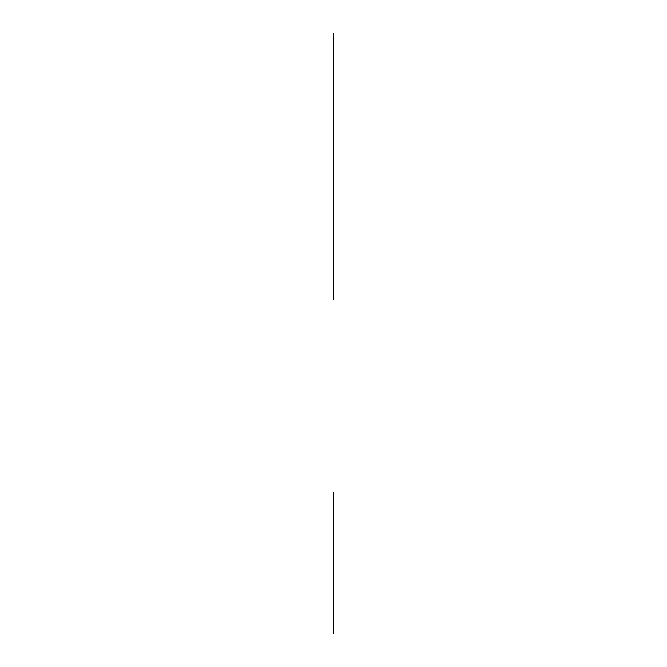 <?xml version="1.0" encoding="UTF-8"?>
<svg xmlns="http://www.w3.org/2000/svg" width="667" height="667" viewBox="0 0 667 667"><rect width="100%" height="100%" fill="white"/><g stroke="black" fill="none" stroke-linecap="round" stroke-linejoin="round"><path stroke-width="1" d="M333.5 497.79C333.5 479.731 333.5 479.731 333.5 497.79M333.5 492.746C333.5 536.71 333.5 536.71 333.5 492.746C333.5 507.178 333.5 507.178 333.5 492.746L333.5 633.65L333.5 492.746M333.5 499.033C333.5 479.356 333.5 479.356 333.5 499.033M333.5 242.796L333.5 178.614M333.5 166.533L333.5 229.106L333.5 166.533M333.5 299.725L333.5 33.35L333.5 299.725M333.5 633.65L333.5 512.848L333.5 633.65"/></g></svg>
